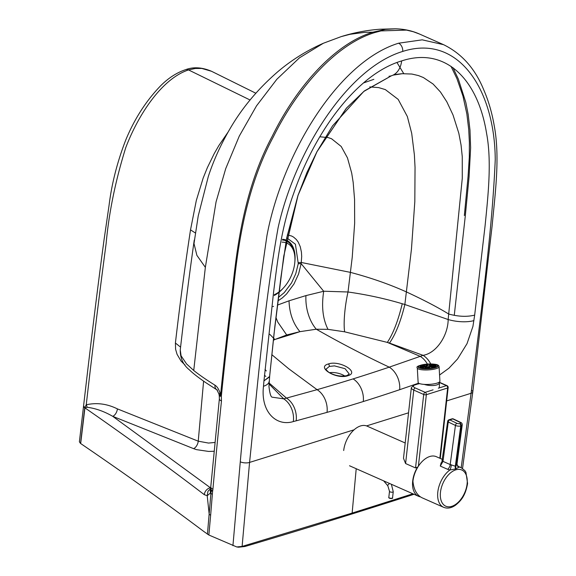<?xml version="1.0" encoding="UTF-8"?>
<svg xmlns="http://www.w3.org/2000/svg" width="576" height="576" viewBox="0 0 576 576"><rect width="100%" height="100%" fill="white"/><g stroke="black" fill="none" stroke-linecap="round" stroke-linejoin="round"><path stroke-width="0.86" d="M328.313 363.982C315.857 367.315 336.614 379.757 347.846 375.739C360.31 372.341 339.545 359.899 328.313 363.982A1.886 1.339 -107.3 0 1 329.299 366.444L334.454 365.882L345.082 368.683L349.236 373.99L346.925 375.602A1.886 1.339 -107.3 0 0 346.867 375.617M347.846 375.739A1.886 1.339 -107.3 0 0 346.925 375.595C340.769 376.841 334.656 375.689 328.586 372.146C326.275 370.022 325.483 368.978 326.21 369.022L329.299 366.444M273.305 340.38L274.86 339.487A1884.744 1129.01 113.9 0 0 287.388 335.657A1884.744 1129.01 -66.1 0 0 299.938 331.661C293.083 323.51 289.447 313.229 289.022 300.816L277.366 305.122M388.994 76.27A23.558 16.711 -107.3 0 0 401.638 60.919C358.315 73.685 315.864 129.118 293.63 193.522C281.268 227.398 277.351 262.094 273.607 292.018L263.959 380.88L269.438 376.985L269.676 376.034L268.963 386.489C269.755 393.314 270.792 396.871 272.095 397.174L283.68 398.837A3502.62 2402.1 83.7 0 0 286.481 398.102L317.074 389.671A2723.839 1579.91 116.9 0 0 353.074 378.893A18.85 13.363 72.7 0 1 363.29 401.53A2729.678 1635.142 -66.1 0 0 399.665 389.7L418.644 383.148M329.443 372.708A11.779 5.177 -167.8 0 1 333.022 372.514A11.779 5.177 -167.8 0 1 344.808 376.034M274.867 339.494L269.762 334.303M272.873 306.569L273.557 306.353M269.676 376.034L274.838 326.578L280.742 278.654L286.538 238.882L298.217 194.753L317.102 151.438L346.644 107.906L364.507 90.857L391.406 75.78L364.219 91.087L346.291 108.302L316.886 151.841L298.066 195.199L283.752 256.09L273.989 334.174L269.676 376.034L274.846 326.52L280.966 276.984L286.373 239.782L297.907 195.646L306.936 172.512L316.966 151.69L346.306 108.288L364.226 91.08L391.406 75.78L363.751 91.469L332.554 125.885L316.807 151.992L297.929 195.588L286.726 237.888L280.93 277.222L274.882 326.218L269.611 376.452L263.959 380.88L263.477 386.273C260.474 412.02 276.444 426.787 293.314 421.567A18.85 13.63 75.4 0 0 283.68 398.837L268.985 383.89M265.831 376.438L264.47 375.264M286.74 237.816L295.409 244.224L298.267 263.628A5.652 1.908 8.5 0 0 301.154 263.635L298.577 274.025L293.976 283.99L286.553 294.012L282.254 297.965L277.884 300.895M278.309 297.511L284.234 292.637L291.521 282.96L295.754 273.744L298.267 263.628M287.302 234.922L291.557 235.994L293.573 237.096L296.316 239.494L298.238 242.129L300.269 246.73L301.421 252.094L301.694 256.457L301.154 263.635L323.698 291.269L305.942 295.603L289.022 300.816M298.404 262.591A5.652 2.045 6.6 0 0 301.327 262.483L350.446 272.383C370.663 277.711 389.354 284.242 406.519 291.974C423.943 300.074 437.998 307.433 448.69 314.028L448.164 319.529L404.863 304.51A180.842 70.999 11.1 0 0 402.25 303.739C384.804 298.555 366.725 294.638 348.005 291.989L323.712 291.226M392.99 75.154L402.307 73.699L411.876 74.045L418.457 75.571L423.382 77.544L433.066 84.01L440.453 91.987L446.825 101.808L453.017 114.962L458.813 133.236L461.052 144.994L462.262 156.679L462.283 178.272L448.69 314.028C458.388 316.649 467.05 317.009 474.667 315.115L472.918 326.448L467.014 343.678L457.574 358.963L448.97 368.172L439.56 375.019M473.933 320.587A21.636 7.841 6.9 0 1 448.164 319.529C448.078 335.146 436.673 353.138 423.065 355.334L389.484 343.08A159.17 67.687 11.8 0 0 387.331 342.403L344.657 331.819L328.003 329.342C322.798 319.075 321.365 306.389 323.705 291.276M401.638 60.919C445.133 46.584 477.749 78.588 486.569 133.301C491.926 161.654 488.023 196.344 485.057 226.022L474.667 315.115M328.003 329.342L316.289 329.22L299.938 331.661L286.682 334.966L277.776 322.099L275.904 317.362M430.754 363.946A18.85 13.082 70 0 0 423.065 355.334A3502.62 2487.866 -95.9 0 1 420.221 356.364L389.225 367.157A2723.839 1579.91 -63.1 0 1 353.074 378.893M242.114 546.415L236.75 546.955L238.586 547.2L244.937 546.502A7481.275 2781.439 -173.6 0 0 350.057 514.577L352.138 513.079L242.114 546.415L249.566 462.42L354.089 429.797M461.196 467.676L471.082 393.286L446.666 400.91M408.55 412.805L366.545 425.909M402.703 51.437C458.726 33.48 494.827 89.914 495.245 159.674C492.019 234.986 480.492 315.065 471.082 393.286A6.595 2.34 7.4 0 0 472.795 391.997L492.077 226.253C495.187 193.277 500.148 157.277 494.237 125.748C491.998 112.795 488.534 100.901 483.84 90.072C475.193 68.702 461.765 53.568 443.563 44.676L422.215 39.838L398.563 43.214A6.595 4.68 -107.3 0 1 402.703 51.437C346.795 68.414 294.898 152.316 278.165 227.419C264.053 306.13 257.724 384.588 249.566 462.42A6.595 2.563 -174.6 0 1 240.278 461.822C246.881 387.014 255.787 311.551 266.983 235.426C282.146 154.886 337.615 61.956 398.563 43.214M462.55 468.432L472.795 391.997A6.595 2.34 7.4 0 0 471.47 390.319M269.158 381.463A21.636 8.244 -174.1 0 1 263.477 386.273M244.937 546.502L242.849 546.221M356.213 468.72L352.138 513.079L412.92 493.798M350.057 514.577A7481.275 2781.439 6.4 0 0 414 494.28M83.556 406.073A6.595 6.595 0 0 0 83.549 406.123A6.595 2.426 6.7 0 0 84.744 407.75A6.595 4.853 122.1 0 1 84.751 407.7A6.595 2.412 -173.2 0 1 84.931 407.822A6.574 3.492 -170.6 0 0 84.758 407.65L86.249 404.798C92.47 350.309 99.094 296.554 106.128 243.533C108.929 212.537 115.488 180.504 125.82 147.449C138.542 114.178 162.058 78.595 188.532 69.926A6.595 4.68 72.7 0 0 185.71 69.638C176.602 72.662 168.084 78.206 160.157 86.27C145.822 101.268 134.366 119.153 125.791 139.918C117.281 161.878 111.694 183.766 109.03 205.603L104.083 239.573C96.473 295.79 89.582 354.204 83.556 406.037L84.758 407.65L83.556 406.073A6.595 2.426 6.7 0 0 83.549 406.123L79.387 441.821L80.546 443.455A6.595 2.455 -173.6 0 1 80.669 443.534C123.43 472.651 164.506 501.991 203.897 531.547L208.865 535.018L236.75 546.955M208.865 535.018L210.643 515.16A7.538 3.017 -175 0 1 209.196 514.318L207.209 495.706L204.307 494.69A6.595 5.191 -52.7 0 1 210.427 487.786L112.745 416.347C104.126 411.372 95.573 408.341 87.077 407.261L84.931 407.873A6.552 2.801 0.7 0 0 84.744 407.75L80.546 443.455M211.068 488.542L210.722 487.656M87.077 407.261A6.595 4.406 -123.9 0 0 86.249 404.798C96.696 402.43 107.086 403.79 117.403 408.888A6.595 3.823 -68.2 0 1 112.745 416.347L193.586 448.639L196.538 449.647L208.656 451.433L214.142 451.26M185.062 365.076L181.044 361.044L177.07 354.334L175.601 349.279L175.406 343.022L180.583 347.134M228.096 132.048L218.822 145.613L214.243 153.569L207.389 167.602L203.141 178.128L196.308 200.506L190.519 229.874L195.336 232.956L190.519 229.874C185.069 265.464 180.036 303.185 175.406 343.022M214.992 442.447L208.519 443.066L198.238 441.18A6.595 3.823 -68.3 0 1 193.586 448.639M210.406 488.837L207.972 491.292L207.209 495.706L210.42 493.049L211.082 491.321L212.63 491.004A6.595 3.233 -166.5 0 1 210.672 487.879L219.362 398.815L219.269 395.813L218.916 393.905L216.864 389.808L205.848 382.687C198.389 377.597 192.938 373.342 189.49 369.936C183.218 364.968 180.144 358.301 180.259 349.934L181.073 355.802L186.581 363.946L193.738 370.476C199.188 374.861 206.266 379.757 214.956 385.164C214.79 387.619 215.626 389.268 217.462 390.11M210.65 515.16L212.357 494.244A5169.305 2887.992 -68.5 0 1 212.63 491.004A12.262 8.525 -109.4 0 0 212.918 489.197A6.595 2.606 -174.8 0 1 210.809 487.015M210.218 489.305L210.42 493.049L210.895 493.416A5100.638 3555.194 -59.7 0 1 211.082 491.321L210.672 487.879M212.918 489.197A5174.654 2904.055 -67.8 0 1 221.472 400.968A6.595 2.52 -174.1 0 1 219.362 398.815M221.472 400.968L221.335 396.259A6.595 1.066 171.1 0 1 219.269 395.813M395.309 28.8C403.927 28.966 412.006 30.715 419.551 34.056L413.309 31.73L406.512 30.096L380.966 30.91L374.602 32.616A7.538 5.35 -107.3 0 0 372.823 32.198L364.702 32.342L350.1 34.286L341.201 36.612C353.837 32.666 366.775 30.204 380.016 29.225L395.309 28.8L385.438 29.383L372.823 32.198C334.757 43.675 296.503 86.71 272.232 136.267C246.182 184.709 237.701 239.501 232.733 287.834C228.197 324.101 224.186 359.41 220.694 393.761A168.458 15.041 26.3 0 1 220.111 393.408L220.522 395.431A4838.479 2925.007 -65.5 0 1 220.694 393.761A7.538 2.858 -174.2 0 0 221.544 394.186A5180.904 3857.926 -57.2 0 0 221.335 396.259L220.522 395.431C218.887 395.467 218.765 395.273 220.14 394.855M464.35 215.546L468.058 176.63L469.296 157.262L469.39 142.531L468.742 129.629L466.87 113.99L462.989 96.17L456.934 78.624L450.986 66.283M219.787 393.862C218.542 394.042 218.65 393.883 220.111 393.408C218.923 389.326 217.202 386.582 214.956 385.164M212.357 494.244A7.538 2.938 -175.3 0 1 210.895 493.416L207.432 534.204M265.018 369.403L266.306 370.951M274.882 339.502L286.682 334.966M437.062 383.126A10.908 2.592 -3.2 0 0 439.913 381.182L439.092 366.696A10.908 2.592 176.8 0 1 432.662 369.446A10.908 2.592 176.8 0 1 420.854 369.626A10.908 2.592 176.8 0 1 417.305 367.934L418.126 382.421A10.908 2.592 -3.2 0 0 421.675 384.113A10.908 2.592 -3.2 0 0 437.062 383.126M421.142 365.256A9.497 2.261 -3.2 0 0 418.666 366.941A9.497 2.261 -3.2 0 0 428.278 368.654A9.497 2.261 -3.2 0 0 437.623 365.868A9.497 2.261 -3.2 0 0 431.518 364.111A9.497 2.261 -3.2 0 0 421.142 365.256M430.308 366.43A2.246 0.533 176.8 0 1 430.034 366.588L434.369 367.301A8.1 1.93 176.8 0 0 436.14 366.271L430.322 366.638M429.552 366.746A2.246 0.533 176.8 0 1 428.962 366.854L430.142 368.165A8.1 1.93 176.8 0 0 433.886 367.459L429.552 366.746L429.595 367.56M430.243 366.098A2.246 0.533 176.8 0 1 430.38 366.25L436.219 366.098A8.1 1.93 176.8 0 0 436.234 365.947A8.1 1.93 176.8 0 0 435.341 365.134L430.243 366.098M427.658 368.352L427.579 366.948L425.153 368.359A8.1 1.93 176.8 0 0 429.437 368.237L428.256 366.934L428.335 368.323M428.256 366.934A2.246 0.533 176.8 0 1 427.579 366.948M426.434 367.193L426.413 366.833L421.308 367.798A8.1 1.93 176.8 0 0 424.498 368.323L426.917 366.919A2.246 0.533 176.8 0 1 426.413 366.833M429.372 365.89A2.246 0.533 176.8 0 1 429.876 365.969L434.988 365.004A8.1 1.93 176.8 0 0 431.798 364.486L429.372 365.89M428.04 365.875A2.246 0.533 176.8 0 1 428.71 365.854L431.136 364.45A8.1 1.93 176.8 0 0 426.859 364.565L428.04 365.875M425.923 366.732L420.091 367.013M420.07 366.71A8.1 1.93 176.8 0 0 420.055 366.862A8.1 1.93 176.8 0 0 420.948 367.668L426.053 366.703A2.246 0.533 176.8 0 1 425.909 366.552M426.146 364.637A8.1 1.93 176.8 0 0 422.41 365.35L426.744 366.062A2.246 0.533 176.8 0 1 427.327 365.947L426.146 364.637L426.226 365.976M421.92 365.501A8.1 1.93 176.8 0 0 420.149 366.538L425.988 366.379A2.246 0.533 176.8 0 1 426.262 366.214L421.92 365.501L421.978 366.487M431.863 365.594L431.798 364.486M435.398 366.12L435.341 365.134M434.858 364.291A9.965 2.369 176.8 0 1 438.098 365.839A9.965 2.369 176.8 0 1 428.278 368.77A9.965 2.369 176.8 0 1 418.198 366.97A9.965 2.369 176.8 0 1 424.066 364.457A9.965 2.369 176.8 0 1 434.858 364.291M442.562 459.446L436.313 456.682A21.672 12.989 113.8 0 0 412.934 481.32L412.942 481.32C413.77 489.629 416.779 495.101 421.978 497.743L443.642 507.312C447.466 508.81 451.447 508.09 455.573 505.159C460.742 500.897 465.343 496.217 467.59 483.502L465.934 472.291L464.861 470.614L461.153 467.662A21.672 12.989 113.8 0 0 459.18 467.078L457.438 466.25M441.958 462.449L441.137 462.787L440.302 466.078L441.799 462.845M455.508 468.979A4.709 3.312 -108.4 0 1 455.285 466.538L460.721 425.952L461.239 425.786L455.803 466.373L450.194 464.558A4.709 2.822 -66.2 0 1 447.631 469.318L449.856 469.994L455.508 468.979L459.18 467.078A4.709 3.895 119.2 0 1 458.366 466.769A4.709 3.895 119.2 0 0 458.366 466.769L456.962 464.285L455.803 466.373A4.709 3.37 -106.3 0 0 455.969 468.835M441.137 462.787A1.886 1.253 -114 0 0 441.785 462.874M442.39 460.721A1.886 0.734 7.6 0 0 442.39 460.728A1.886 0.734 7.6 0 0 442.987 461.369L448.258 422.006A1.886 0.734 -172.4 0 1 447.66 421.358L441.734 462.989M447.631 469.318L440.302 466.078L442.987 461.369L450.194 464.558L455.436 425.434A3.773 1.469 7.6 0 0 460.721 425.952A1.886 1.332 72.5 0 0 459.576 423.576A1.886 0.734 -172.4 0 1 456.934 423.317L449.755 419.89L452.815 418.925A1.886 1.332 -107.5 0 0 452.016 418.846L448.963 419.81A1.886 1.332 72.5 0 1 449.755 419.89A1.886 1.109 -64.5 0 0 448.258 422.006L455.436 425.434A1.886 1.109 115.5 0 1 456.934 423.317M451.224 464.724A4.709 1.8 -81.2 0 1 449.856 469.994A21.672 12.989 113.8 0 0 437.782 492.293A21.672 12.989 113.8 0 0 443.642 507.312M420.329 496.829A21.672 12.982 -66.1 0 1 418.529 496.282A21.672 12.982 -66.1 0 1 417.593 467.042L415.534 467.935L405.598 463.543L403.495 458.302L411.343 387.655A7.538 2.815 6.3 0 0 413.762 390.089L423.698 394.481A1.886 0.706 6.3 0 0 426.348 394.69A1.886 1.332 -107.5 0 0 425.16 392.342A1.886 1.13 113.9 0 0 423.698 394.481L415.534 467.935M439.322 382.097A10.051 3.751 -173.7 0 1 439.409 382.788A10.051 3.751 -173.7 0 1 438.826 383.846A10.051 3.751 -173.7 0 1 424.188 384.386M405.194 442.987L367.049 426.11A21.672 12.982 113.9 0 0 343.692 450.526M274.248 295.466A30.816 18.461 113.9 0 0 283.205 288.202M294.847 261.871A30.816 18.461 113.9 0 0 282.571 239.306M274.342 294.754A30.06 18.007 113.9 0 0 275.393 294.163M294.005 252.079A30.06 18.007 113.9 0 0 282.434 240.019M274.356 294.638A28.274 16.934 113.9 0 0 293.767 268.495A28.274 16.934 113.9 0 0 287.136 243.288L286.567 243.036A28.274 16.934 113.9 0 0 282.038 242.143M287.136 243.288A28.274 16.934 113.9 0 0 285.818 242.813M271.8 354.658L288.662 368.712L317.074 389.671A18.85 13.5 74 0 1 327.024 412.373A2729.678 1635.142 113.9 0 0 363.29 401.53M269.035 382.946L286.481 398.102A18.85 13.622 75.3 0 1 296.136 420.833L327.024 412.373M389.484 343.08C395.575 334.411 400.702 321.559 404.863 304.51L411.458 249.091L414.814 201.686L415.044 167.407L414.374 154.764L411.696 133.308L407.333 116.489L398.174 99.382L385.308 89.582L378.619 87.588L369.763 86.926M344.65 331.819A32.983 6.192 98.6 0 1 348.005 291.989L352.238 257.234L354.658 223.193L354.571 199.505L353.174 182.412L351.691 173.059L347.472 157.903L341.208 146.47L331.56 138.751L328.212 137.592L320.234 136.822M427.406 364.046A18.85 13.09 70.1 0 0 420.221 356.364L387.331 342.403C393.149 333.67 398.124 320.782 402.25 303.739M399.665 389.7A18.85 13.226 71.3 0 0 389.225 367.157C364.673 355.594 340.358 342.95 316.289 329.22A33.343 20.47 81 0 1 305.942 295.603M293.314 421.567A3960.965 2372.71 113.9 0 0 296.136 420.833M454.27 315.353L465.3 215.914L469.058 177.026L470.621 147.816L469.987 130.061L468.166 114.43L465.804 102.384L458.33 79.056L452.974 67.658M204.307 494.69C166.162 465.545 126.367 436.608 84.931 407.873L80.669 443.534M185.71 69.638C193.486 66.737 202.097 67.284 211.529 71.28L201.794 68.436L195.322 68.472L188.532 69.926L250.07 100.001M117.403 408.888L198.238 441.18L203.602 381.146M331.524 40.205L323.345 43.265L299.448 57.838L276.876 79.236L256.522 105.854L239.285 136.087L225.727 168.61L216.065 201.859L205.351 267.343L193.738 370.476M205.351 267.343L196.884 255.334L193.997 243.569L198.23 215.914L208.296 176.566C213.588 160.344 220.91 144.266 230.256 128.34C242.381 107.532 258.242 88.646 277.834 71.69C291.506 60.098 306.67 50.623 323.345 43.265L341.201 36.612M396.979 62.532L403.747 73.62M221.544 394.186C225.036 359.842 229.032 324.526 233.546 288.245C238.514 239.933 247.313 185.263 273.398 136.771C297.864 87.264 336.463 44.129 374.602 32.616M232.934 545.659L240.278 461.822M421.438 368.518A9.965 2.369 176.8 0 1 420.797 365.198A9.965 2.369 176.8 0 1 434.858 364.291A9.965 2.369 176.8 0 1 435.492 367.61A9.965 2.369 176.8 0 1 421.438 368.518M453.398 418.946L460.57 422.374A1.886 1.109 -64.5 0 0 459.986 422.352L452.815 418.925A1.886 1.109 -64.5 0 1 453.398 418.946A1.886 1.886 0 0 0 452.016 418.846M459.986 422.352A1.886 0.734 -172.4 0 1 460.094 423.41L459.576 423.576M467.1 483.905A19.793 11.858 -66.2 0 1 445.363 505.994A19.793 11.858 -66.2 0 1 448.87 474.386A19.793 11.858 -66.2 0 1 467.1 483.905M460.094 423.41A1.886 1.332 72.5 0 1 461.239 425.786A3.773 1.469 7.6 0 0 462.226 424.973C462.276 423.626 461.729 422.755 460.57 422.374M418.392 466.236L426.348 394.69L447.653 387.986A1.886 0.706 6.3 0 0 448.15 387.583A1.886 1.886 0 0 0 447.034 385.654A1.886 1.13 113.9 0 0 446.465 385.639A1.886 1.332 72.5 0 1 447.653 387.986L439.841 458.244M433.094 389.844L425.16 392.342L415.224 387.95A1.886 1.13 113.9 0 0 413.762 390.089L405.598 463.543M415.224 387.95A5.652 2.11 -173.7 0 1 414.893 384.919A1.886 1.332 -107.5 0 0 414.13 384.862L411.343 387.655M414.893 384.919L418.831 383.681M439.416 382.514L446.465 385.639L438.343 388.195M389.239 497.866A1.411 0.526 6.3 0 0 390.586 498.521A1.411 0.526 6.3 0 0 392.047 498.182M392.566 497.765A1.886 0.706 -173.7 0 1 390.614 498.262A1.886 0.706 -173.7 0 1 388.822 497.354L389.498 491.278A1.886 0.706 -173.7 0 0 391.291 492.185A1.886 0.706 -173.7 0 0 393.242 491.695L392.566 497.765C393.343 499.111 388.037 498.434 388.822 497.354M389.671 483.516A1.886 0.67 140 0 0 388.195 484.733A1.886 0.67 140 0 0 387.828 485.806L383.688 480.874M401.407 73.764L393.934 74.657M419.551 34.056L443.563 44.676M210.247 489.254L210.463 488.657M180.259 349.934C184.594 311.839 189.259 275.227 194.249 240.106M211.529 71.28L255.823 93.226M363.614 82.901L373.853 79.33M417.305 367.934C415.757 366.487 419.27 365.184 427.846 364.018C438.602 363.881 438.617 365.321 439.092 366.696M457.538 466.063L461.153 467.662M448.963 419.81A1.886 1.886 0 0 0 447.66 421.358M456.962 464.285L462.226 424.973M440.273 458.431L448.15 387.583M414.13 384.862L418.882 383.364M439.373 382.262L447.034 385.654M418.529 496.282L349.517 465.761M391.385 484.279L393.242 491.695M387.828 485.806L389.498 491.278M439.063 387.965A10.368 10.368 0 0 0 439.07 382.262M418.896 383.299A10.368 10.368 0 0 0 418.802 383.962"/></g></svg>
